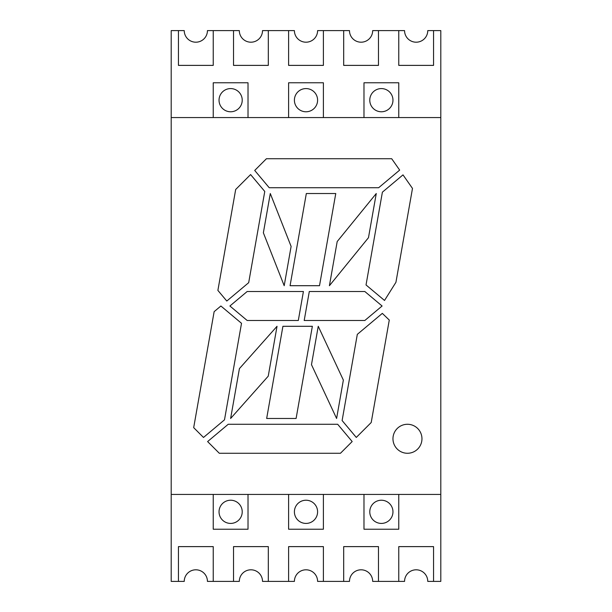 <?xml version="1.0" encoding="UTF-8"?>
<svg xmlns="http://www.w3.org/2000/svg" width="612" height="612" viewBox="0 0 612 612"><rect width="100%" height="100%" fill="white"/><g stroke="black" fill="none" stroke-linecap="round" stroke-linejoin="round"><path stroke-width="0.92" d="M195.84 569.803A11.597 11.597 0 0 1 207.437 581.4L213.236 581.4L213.236 546.615L178.444 546.615L178.444 581.4L184.243 581.4A11.597 11.597 0 0 1 195.84 569.803M381.375 523.421A11.597 11.597 0 0 1 369.778 511.823A11.597 11.597 0 0 1 381.375 500.226A11.597 11.597 0 0 1 392.965 511.823A11.597 11.597 0 0 1 381.375 523.421M306 523.421A11.597 11.597 0 0 1 294.403 511.823A11.597 11.597 0 0 1 306 500.226A11.597 11.597 0 0 1 317.597 511.823A11.597 11.597 0 0 1 306 523.421M230.625 523.421A11.597 11.597 0 0 1 219.035 511.823A11.597 11.597 0 0 1 230.625 500.226A11.597 11.597 0 0 1 242.222 511.823A11.597 11.597 0 0 1 230.625 523.421M381.375 88.579A11.597 11.597 0 0 0 369.778 100.177A11.597 11.597 0 0 0 381.375 111.774A11.597 11.597 0 0 0 392.965 100.177A11.597 11.597 0 0 0 381.375 88.579M306 88.579A11.597 11.597 0 0 0 294.403 100.177A11.597 11.597 0 0 0 306 111.774A11.597 11.597 0 0 0 317.597 100.177A11.597 11.597 0 0 0 306 88.579M230.625 88.579A11.597 11.597 0 0 0 219.035 100.177A11.597 11.597 0 0 0 230.625 111.774A11.597 11.597 0 0 0 242.222 100.177A11.597 11.597 0 0 0 230.625 88.579M407.462 424.277A14.497 14.497 0 0 0 392.965 438.773A14.497 14.497 0 0 0 407.462 453.27A14.497 14.497 0 0 0 421.959 438.773A14.497 14.497 0 0 0 407.462 424.277M290.073 285.705L319.51 285.705L335.766 193.522L306.329 193.522L290.073 285.705M247.179 291.503L303.414 291.503L298.304 320.497L247.179 320.497L229.905 306L247.179 291.503M277.029 326.295L239.414 368.615L230.625 418.478L268.24 376.158L277.029 326.295M376.265 193.522L337.197 241.541L329.409 285.705L368.478 237.685L376.265 193.522M235.681 189.483L217.887 290.402L226.8 301.035L248.686 282.675L264.767 191.449L250.599 174.565L235.681 189.483M391.703 158.73L266.427 158.73L254.714 170.45L269.211 187.723L378.66 187.723L399.667 170.105L391.703 158.73M171.199 117.565L440.801 117.565L440.801 494.435L171.199 494.435L171.199 30.6L184.243 30.6A11.597 11.597 0 0 0 195.84 42.197A11.597 11.597 0 0 0 207.437 30.6L213.236 30.6L213.236 65.385L178.444 65.385L178.444 30.6M403.002 174.871L382.393 192.168L366.03 284.947L384.52 300.461L395.933 282.3L412.488 188.419L403.002 174.871M214.139 311.661L193.683 427.643L203.498 437.458L224.497 419.832L241.518 323.312L220.886 306L214.139 311.661M219.31 453.27L340.463 453.27L352.175 441.55L337.679 424.277L228.222 424.277L207.613 441.573L219.31 453.27M342.116 420.551L356.291 437.435L371.209 422.517L389.278 320.061L382.324 313.375L357.316 334.359L342.116 420.551M291.113 246.422L284.19 285.705L263.367 232.805L270.29 193.522L291.113 246.422M318.24 326.295L343.363 380.106L336.6 418.478L311.477 364.668L318.24 326.295M309.305 291.503L304.195 320.497L364.821 320.497L382.095 306L364.821 291.503L309.305 291.503M266.664 418.478L296.101 418.478L312.357 326.295L282.92 326.295L266.664 418.478M213.236 117.565L213.236 82.781L248.021 82.781L248.021 117.565M288.604 117.565L288.604 82.781L323.396 82.781L323.396 117.565M363.979 117.565L363.979 82.781L398.764 82.781L398.764 117.565M248.021 494.435L248.021 529.219L213.236 529.219L213.236 494.435M323.396 494.435L323.396 529.219L288.604 529.219L288.604 494.435M398.764 494.435L398.764 529.219L363.979 529.219L363.979 494.435M239.323 30.6A11.597 11.597 0 0 0 250.92 42.197A11.597 11.597 0 0 0 262.517 30.6L268.316 30.6L268.316 65.385L233.524 65.385L233.524 30.6L239.323 30.6M294.403 30.6A11.597 11.597 0 0 0 306 42.197A11.597 11.597 0 0 0 317.597 30.6L323.396 30.6L323.396 65.385L288.604 65.385L288.604 30.6L294.403 30.6M349.483 30.6A11.597 11.597 0 0 0 361.08 42.197A11.597 11.597 0 0 0 372.677 30.6L378.476 30.6L378.476 65.385L343.684 65.385L343.684 30.6L349.483 30.6M404.563 30.6A11.597 11.597 0 0 0 416.16 42.197A11.597 11.597 0 0 0 427.757 30.6L433.556 30.6L433.556 65.385L398.764 65.385L398.764 30.6L404.563 30.6M361.08 569.803A11.597 11.597 0 0 1 372.677 581.4L378.476 581.4L378.476 546.615L343.684 546.615L343.684 581.4L349.483 581.4A11.597 11.597 0 0 1 361.08 569.803M306 569.803A11.597 11.597 0 0 1 317.597 581.4L323.396 581.4L323.396 546.615L288.604 546.615L288.604 581.4L294.403 581.4A11.597 11.597 0 0 1 306 569.803M250.92 569.803A11.597 11.597 0 0 1 262.517 581.4L268.316 581.4L268.316 546.615L233.524 546.615L233.524 581.4L239.323 581.4A11.597 11.597 0 0 1 250.92 569.803M416.16 569.803A11.597 11.597 0 0 1 427.757 581.4L433.556 581.4L433.556 546.615L398.764 546.615L398.764 581.4L404.563 581.4A11.597 11.597 0 0 1 416.16 569.803M213.236 581.4L233.524 581.4M171.199 494.435L171.199 581.4L178.444 581.4M268.316 581.4L288.604 581.4M323.396 581.4L343.684 581.4M378.476 581.4L398.764 581.4M433.556 581.4L440.801 581.4L440.801 494.435M440.801 117.565L440.801 30.6L433.556 30.6M378.476 30.6L398.764 30.6M323.396 30.6L343.684 30.6M268.316 30.6L288.604 30.6M213.236 30.6L233.524 30.6"/></g></svg>
